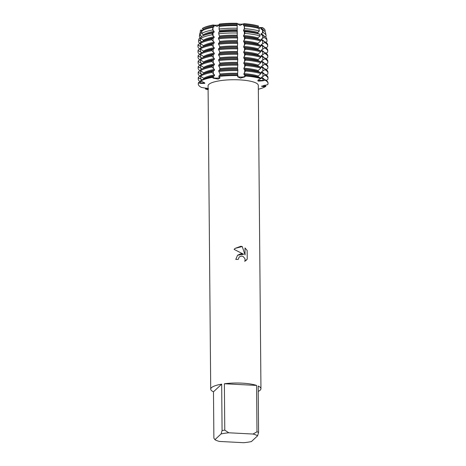 <?xml version="1.0" encoding="UTF-8"?>
<svg xmlns="http://www.w3.org/2000/svg" width="466" height="466" viewBox="0 0 466 466"><rect width="100%" height="100%" fill="white"/><g stroke="black" fill="none" stroke-linecap="round" stroke-linejoin="round"><path stroke-width="0.7" d="M257.82 27.168A3.681 0.868 179.5 0 0 262.236 27.506L261.117 28.327L261.129 29.23L262.667 29.917L263.139 32.573L261.164 33.762L261.176 34.67L263.715 35.795L264.012 37.461L261.216 39.202L261.222 40.111L264.618 41.608L264.624 42.517L261.263 44.643L261.269 45.552L264.665 47.049L264.676 47.957L261.31 50.083L261.315 50.992L264.711 52.489L264.723 53.398L261.356 55.524L261.362 56.433L264.758 57.93L264.77 58.833L261.403 60.964L261.409 61.867L264.81 63.37L264.816 64.273L261.449 66.405L261.461 67.308L264.857 68.805L264.863 69.714L261.496 71.84L261.508 72.748L264.904 74.245L264.909 75.154L261.548 77.28L261.554 78.189L264.95 79.686L264.956 80.14L262.964 80.368A3.681 0.868 -0.5 0 1 258.129 79.995A3.681 0.868 179.5 0 0 258.281 80.059A3.681 0.868 179.5 0 0 262.964 80.368L264.956 80.14A34.874 8.202 -0.5 0 1 267.717 84.614L261.519 86.315L263.756 86.659L265.789 86.408A34.874 8.202 -0.5 0 1 258.333 89.245A34.874 8.202 -0.5 0 0 265.789 86.408L263.744 86.245L265.789 86.408L265.783 85.954L264.537 85.179M264.95 79.686A34.874 8.202 179.5 0 1 268.037 83.018L268.043 83.472A34.874 8.202 -0.5 0 0 264.956 80.14L262.975 80.781L258.321 81.131L257.797 80.601L259.236 79.337L260.966 78.597L260.96 78.142L258.257 76.913L258.246 76.005L260.919 73.611L260.913 72.702L258.211 71.473L258.199 70.564L260.873 68.17L260.867 67.261L258.158 66.032L258.152 65.124L260.826 62.729L260.82 61.821L258.112 60.592L258.106 59.683L260.779 57.289L260.774 56.38L258.065 55.151L258.059 54.242L260.733 51.848L260.727 50.94L258.018 49.711L258.013 48.808L260.686 46.408L260.675 45.505L257.972 44.27L257.966 43.367L260.64 40.967L260.628 40.064L257.925 38.835L257.914 37.927L260.092 35.94L259.83 34.286L257.879 33.395L257.867 32.486L259.329 31.094L258.91 28.461L257.826 27.954L257.82 27.045L258.537 26.073A32.399 7.619 -0.5 0 0 244.155 23.661L239.926 25.42L237.147 23.533L239.926 25.42L244.155 23.661L243.52 24.651L243.526 25.56L244.347 26.02L244.545 28.618L243.567 30.092L243.572 30.995L244.784 31.77L244.906 33.395L243.613 35.532L243.625 36.435L245.163 37.472L245.174 38.381L243.66 40.967L243.671 41.876L245.215 42.913L245.221 43.816L243.712 46.408L243.718 47.316L245.262 48.353L245.267 49.256L243.759 51.848L243.765 52.757L245.308 53.788L245.314 54.697L243.805 57.289L243.811 58.198L245.355 59.229L245.361 60.137L243.852 62.729L243.858 63.638L245.401 64.669L245.413 65.578L243.899 68.17L243.91 69.073L245.448 70.11L245.46 71.018L243.945 73.611L243.957 74.513L245.495 75.55L245.5 76.005A34.874 8.202 -0.5 0 1 260.966 78.597A34.874 8.202 -0.5 0 0 245.5 76.005L244.732 76.907L240.392 78.131L237.608 76.756L237.934 75.614L237.584 74.426L237.881 69.719L237.538 68.985L237.835 64.279L237.491 63.551L237.788 58.838L237.444 58.11L237.742 53.398L237.398 52.67L237.695 47.963L237.345 47.229L237.654 43.425L237.299 41.789L237.608 37.991L237.252 36.348L237.147 23.3A32.399 7.619 -0.5 0 0 219.37 24.051A32.399 7.619 -0.5 0 1 237.147 23.3M218.245 77.991A3.681 0.868 179.5 0 0 219.888 77.484A3.681 0.868 -0.5 0 1 217.01 78.113A3.681 0.868 -0.5 0 1 213.428 77.81A3.681 0.868 179.5 0 0 218.245 77.991M219.37 24.051L219.597 25.98L219.218 26.411L219.037 29.014L219.643 31.42L218.822 32.171L218.705 33.802L219.696 36.861L218.49 37.886L218.496 38.794L219.404 40.361L219.742 42.301L218.537 43.326L218.542 44.235L219.451 45.802L219.789 47.742L218.583 48.767L218.589 49.676L219.498 51.237L219.835 53.176L218.63 54.207L218.636 55.116L219.544 56.677L219.882 58.617L218.676 59.648L218.682 60.551L219.591 62.118L219.929 64.058L218.723 65.089L218.735 65.991L219.637 67.558L219.975 69.498L218.77 70.523L218.781 71.432L219.69 72.999L220.028 74.939L218.822 76.418L220.045 77.939L218.239 79.063L213.428 78.224L212.112 77.414L213.428 77.81L212.112 77.414L212.106 76.96L214.476 75.76L214.465 74.851L212.065 72.428L212.059 71.519L214.43 70.319L214.418 69.411L212.018 66.987L212.013 66.079L214.377 64.879L214.372 63.97L211.972 61.547L211.966 60.638L214.331 59.438L214.325 58.535L211.925 56.106L211.913 55.198L214.284 53.998L214.278 53.095L211.879 50.666L211.867 49.763L214.238 48.563L214.232 47.654L211.826 45.225L211.82 44.322L214.191 43.122L214.185 42.214L211.78 39.791L211.774 38.882L214.144 37.682L214.133 36.773L212.117 34.781L212.286 33.138L214.098 32.241L214.086 31.333L212.618 29.964L212.892 27.348L214.045 26.801L214.04 25.892L213.154 24.972L217.074 26.399L219.579 24.966L217.074 26.399L213.154 24.972M212.106 76.96A34.874 8.202 179.5 0 0 202.25 79.779A34.874 8.202 179.5 0 0 200.543 80.694L200.549 81.142L202.588 81.725L204.836 83.391L200.782 83.408L198.621 82.942A34.874 8.202 -0.5 0 0 201.382 87.41L208.092 88.592M240.374 77.059A3.681 0.868 179.5 0 0 244.732 76.488L245.5 76.005L244.732 76.488A3.681 0.868 -0.5 0 1 240.998 77.076A3.681 0.868 -0.5 0 1 237.677 76.418A3.681 0.868 179.5 0 0 240.374 77.059M262.096 85.965A3.681 0.868 179.5 0 0 263.744 86.245A3.681 0.868 -0.5 0 1 262.096 85.965M265.072 30.273A32.399 7.619 -0.5 0 0 262.236 27.506L258.921 28.531L262.236 27.506A32.399 7.619 -0.5 0 1 265.09 30.366A32.399 7.619 -0.5 0 0 265.072 30.273L265.107 30.459A32.434 7.625 -0.5 0 1 264.968 31.595M240.899 253.766L243.648 254.285L234.124 249.38L235.015 248.407L240.835 246.287L242.238 246.526L245.064 254.954L245 247.929L247.149 250.452L247.225 259.119L244.772 261.362L245.116 259.824L244.848 258.461L243.002 256.405L241.679 256.05L239.233 256.929L238.173 259.434A25.117 5.907 179.5 0 0 235.779 259.405L237.561 255.24L240.899 253.766M256.982 431.801L253.015 434.038L228.794 432.786L224.781 430.141L224.379 383.757A25.117 5.907 -0.5 0 1 242.029 383.145A25.117 5.907 -0.5 0 1 256.58 385.423L256.982 431.801A25.117 5.907 -0.5 0 1 258.589 432.425L258.181 386.046A25.117 5.907 -0.5 0 1 260.948 388.702A25.117 5.907 -0.5 0 1 258.228 391.405M213.48 391.795L221.676 384.159L222.078 430.543L221.088 433.928L214.919 439.677L213.882 438.18L213.48 391.795A25.117 5.907 -0.5 0 1 210.714 389.139L208.069 85.861A25.117 5.907 -0.5 0 1 239.378 79.867A25.117 5.907 -0.5 0 1 258.298 85.424L260.948 388.702M238.161 259.434L239.221 256.941M246.182 260.366L247.225 259.119L247.149 250.452M237.549 255.246L243.648 254.285M247.137 250.463L245 247.947M245.052 254.96L242.227 246.531L235.01 248.413M237.147 23.411A3.681 0.868 179.5 0 0 240.141 24.18A3.681 0.868 179.5 0 0 244.155 23.661A32.399 7.619 -0.5 0 1 258.537 26.073M201.382 87.41A34.874 8.202 -0.5 0 1 198.295 84.078A34.874 8.202 -0.5 0 1 198.621 82.942L198.615 82.488L200.77 81.434L200.782 82.995A3.681 0.868 179.5 0 0 204.481 82.534A3.681 0.868 -0.5 0 1 200.782 82.995L198.621 82.942L200.782 82.995A16.339 15.384 -133 0 1 200.782 83.408M201.801 36.325L199.728 35.247L200.188 32.55L201.766 31.735L201.755 30.832L200.613 30.104A32.399 7.619 -0.5 0 0 200.333 30.838A32.399 7.619 -0.5 0 0 200.322 30.931A32.399 7.619 -0.5 0 1 200.613 30.104L202.331 30.663L200.613 30.104A3.681 0.868 179.5 0 0 203.351 29.847M208.034 88.575C208.943 88.954 208.634 89.117 207.108 89.047L205.372 88.959L207.114 88.633A3.681 0.868 179.5 0 0 207.766 88.476A3.681 0.868 -0.5 0 1 207.114 88.633L205.372 88.959L205.972 88.004M213.148 24.972A32.399 7.619 -0.5 0 0 202.395 28.443A32.399 7.619 -0.5 0 1 213.148 24.972A3.681 0.868 179.5 0 0 216.806 25.205A3.681 0.868 179.5 0 0 219.486 24.541M218.822 76.418A34.874 8.202 -0.5 0 1 237.934 75.614A34.874 8.202 -0.5 0 0 218.822 76.418M200.549 81.142A34.874 8.202 -0.5 0 1 212.112 77.414A34.874 8.202 -0.5 0 0 200.549 81.142M208.104 89.682A34.874 8.202 -0.5 0 1 205.372 88.959A34.874 8.202 -0.5 0 0 208.104 89.682M210.714 389.139A25.117 5.907 -0.5 0 1 221.676 384.159M253.015 434.038A22.607 5.318 -0.5 0 1 257.593 435.815L251.43 441.558A22.607 5.318 -0.5 0 1 243.718 442.7L219.503 441.448A22.607 5.318 -0.5 0 1 214.919 439.677M221.088 433.928A22.607 5.318 -0.5 0 1 228.794 432.786M222.078 430.543A25.117 5.907 -0.5 0 1 224.781 430.141M257.593 435.815L258.589 432.425M224.379 383.757L256.58 385.423M266.133 80.379L267.67 79.628A34.874 8.202 -0.5 0 0 267.997 78.486A34.874 8.202 -0.5 0 0 264.909 75.154M266.086 74.939L267.624 74.187A34.874 8.202 -0.5 0 0 267.95 73.046A34.874 8.202 -0.5 0 0 264.863 69.714M266.039 69.498L267.577 68.747A34.874 8.202 -0.5 0 0 267.903 67.605A34.874 8.202 -0.5 0 0 264.816 64.273M265.993 64.058L267.531 63.306A34.874 8.202 -0.5 0 0 267.857 62.164A34.874 8.202 -0.5 0 0 264.77 58.833M265.94 58.617L267.478 57.866A34.874 8.202 -0.5 0 0 267.81 56.724A34.874 8.202 -0.5 0 0 264.723 53.398M265.894 53.176L267.432 52.425A34.874 8.202 -0.5 0 0 267.758 51.289A34.874 8.202 -0.5 0 0 264.676 47.957M265.847 47.736L267.385 46.984A34.874 8.202 -0.5 0 0 267.711 45.849A34.874 8.202 -0.5 0 0 264.624 42.517M265.801 42.301L266.721 41.847A34.245 8.05 -0.5 0 0 267.006 40.385A34.245 8.05 -0.5 0 0 264.012 37.461M265.533 36.965L265.777 36.849A33.342 7.84 -0.5 0 0 266.057 35.422A33.342 7.84 -0.5 0 0 263.139 32.573M237.142 23.661L237.147 23.475A32.434 7.625 -0.5 0 0 219.358 24.226M212.892 27.348A32.847 7.724 179.5 0 0 203.613 30.005A32.847 7.724 179.5 0 0 202.005 30.861L201.568 33.535L203.397 34.787L203.403 35.562M212.286 33.138A33.936 7.98 179.5 0 0 202.698 35.882A33.936 7.98 179.5 0 0 201.038 36.767L200.764 38.445L203.444 40.227L203.45 41.002M211.774 38.882A34.874 8.202 179.5 0 0 201.918 41.701A34.874 8.202 179.5 0 0 200.211 42.616L200.223 43.519L203.491 45.662L203.496 46.443M211.82 44.322A34.874 8.202 179.5 0 0 201.97 47.142A34.874 8.202 179.5 0 0 200.258 48.05L200.269 48.959L203.537 51.103L203.543 51.883M211.867 49.763A34.874 8.202 179.5 0 0 202.017 52.582A34.874 8.202 179.5 0 0 200.304 53.491L200.316 54.4L203.584 56.543L203.59 57.318M211.913 55.198A34.874 8.202 179.5 0 0 202.063 58.023A34.874 8.202 179.5 0 0 200.357 58.932L200.363 59.84L203.63 61.984L203.642 62.759M211.966 60.638A34.874 8.202 179.5 0 0 202.11 63.463A34.874 8.202 179.5 0 0 200.403 64.372L200.409 65.281L203.683 67.424L203.689 68.199M212.013 66.079A34.874 8.202 179.5 0 0 202.157 68.904A34.874 8.202 179.5 0 0 200.45 69.813L200.456 70.716L203.729 72.865L203.735 73.64M212.059 71.519A34.874 8.202 179.5 0 0 202.203 74.339A34.874 8.202 179.5 0 0 200.496 75.253L200.502 76.156L203.776 78.305L203.782 79.08M202.186 79.814L198.58 77.956L198.568 77.047L200.502 76.104M202.133 74.35A31.292 7.357 -0.5 0 0 202.116 74.385L198.533 72.515L198.522 71.607L200.456 70.663M202.087 68.933L198.481 67.075L198.475 66.166L200.409 65.223M202.04 63.492L198.434 61.634L198.429 60.726L200.363 59.782M201.994 58.052L198.388 56.194L198.382 55.285L200.316 54.341M201.924 52.623A31.292 7.357 -0.5 0 1 201.947 52.588L198.341 50.753L198.335 49.85L200.269 48.901M201.9 47.177L198.295 45.313L198.283 44.41L200.217 43.46M201.848 41.707A31.292 7.357 -0.5 0 0 201.83 41.742L198.871 40.21L199.163 38.515L200.887 37.664M200.77 81.434L201.062 81.288M202.395 28.443L203.351 29.346L203.357 30.127M268.043 83.472A34.874 8.202 -0.5 0 1 267.717 84.614M198.615 82.488A34.874 8.202 179.5 0 0 198.289 83.624L198.295 84.078M237.928 75.16A34.874 8.202 179.5 0 0 218.822 75.964M260.96 78.142A34.874 8.202 179.5 0 0 245.495 75.55M202.25 79.779L205.413 78.329A31.292 7.357 -0.5 0 1 214.476 75.76M220.028 74.939A31.292 7.357 -0.5 0 1 237.701 74.193M243.957 74.513A31.292 7.357 -0.5 0 1 258.257 76.913M203.776 78.305A31.292 7.357 -0.5 0 1 214.465 74.851M220.016 74.03A31.292 7.357 -0.5 0 1 237.689 73.284M243.945 73.611A31.292 7.357 -0.5 0 1 258.246 76.005M261.548 77.28A31.292 7.357 -0.5 0 1 264.129 79.325M200.502 76.156A34.874 8.202 -0.5 0 1 212.065 72.428M200.159 81.736A34.874 8.202 -0.5 0 1 198.254 79.092A34.874 8.202 -0.5 0 1 198.58 77.956M218.781 71.432A34.874 8.202 -0.5 0 1 237.887 70.628M245.46 71.018A34.874 8.202 -0.5 0 1 260.919 73.611M198.568 77.047A34.874 8.202 179.5 0 0 198.242 78.189L198.254 79.092M237.881 69.719A34.874 8.202 179.5 0 0 218.77 70.523M260.913 72.702A34.874 8.202 179.5 0 0 245.448 70.11M267.997 78.486L267.991 77.577A34.874 8.202 179.5 0 0 264.904 74.245M202.203 74.339L205.366 72.894A31.292 7.357 -0.5 0 1 214.43 70.319M219.975 69.498A31.292 7.357 -0.5 0 1 237.648 68.752M243.91 69.073A31.292 7.357 -0.5 0 1 258.211 71.473M203.729 72.865A31.292 7.357 -0.5 0 1 214.418 69.411M219.969 68.589A31.292 7.357 -0.5 0 1 237.643 67.844M243.899 68.17A31.292 7.357 -0.5 0 1 258.199 70.564M261.496 71.84A31.292 7.357 -0.5 0 1 264.082 73.884M200.456 70.716A34.874 8.202 -0.5 0 1 212.018 66.987M200.106 76.296A34.874 8.202 -0.5 0 1 198.201 73.651A34.874 8.202 -0.5 0 1 198.533 72.515M218.735 65.991A34.874 8.202 -0.5 0 1 237.841 65.188M245.413 65.578A34.874 8.202 -0.5 0 1 260.873 68.17M198.522 71.607A34.874 8.202 179.5 0 0 198.196 72.748L198.201 73.651M237.835 64.279A34.874 8.202 179.5 0 0 218.723 65.089M260.867 67.261A34.874 8.202 179.5 0 0 245.401 64.669M267.95 73.046L267.944 72.137A34.874 8.202 179.5 0 0 264.857 68.805M202.157 68.904L205.32 67.454A31.292 7.357 -0.5 0 1 214.377 64.879M219.929 64.058A31.292 7.357 -0.5 0 1 237.602 63.312M243.858 63.638A31.292 7.357 -0.5 0 1 258.158 66.032M203.683 67.424A31.292 7.357 -0.5 0 1 214.372 63.97M219.923 63.149A31.292 7.357 -0.5 0 1 237.596 62.403M243.852 62.729A31.292 7.357 -0.5 0 1 258.152 65.124M261.449 66.405A31.292 7.357 -0.5 0 1 264.036 68.444M200.409 65.281A34.874 8.202 -0.5 0 1 211.972 61.547M200.06 70.855A34.874 8.202 -0.5 0 1 198.155 68.217A34.874 8.202 -0.5 0 1 198.481 67.075M218.682 60.551A34.874 8.202 -0.5 0 1 237.794 59.747M245.361 60.137A34.874 8.202 -0.5 0 1 260.826 62.729M198.475 66.166A34.874 8.202 179.5 0 0 198.149 67.308L198.155 68.217M237.788 58.838A34.874 8.202 179.5 0 0 218.676 59.648M260.82 61.821A34.874 8.202 179.5 0 0 245.355 59.229M267.903 67.605L267.898 66.696A34.874 8.202 179.5 0 0 264.81 63.37M202.11 63.463L205.273 62.013A31.292 7.357 -0.5 0 1 214.331 59.438M219.882 58.617A31.292 7.357 -0.5 0 1 237.555 57.871M243.811 58.198A31.292 7.357 -0.5 0 1 258.112 60.592M203.63 61.984A31.292 7.357 -0.5 0 1 214.325 58.535M219.876 57.714A31.292 7.357 -0.5 0 1 237.549 56.968M243.805 57.289A31.292 7.357 -0.5 0 1 258.106 59.683M261.403 60.964A31.292 7.357 -0.5 0 1 263.983 63.009M200.363 59.84A34.874 8.202 -0.5 0 1 211.925 56.106M200.013 65.415A34.874 8.202 -0.5 0 1 198.108 62.776A34.874 8.202 -0.5 0 1 198.434 61.634M218.636 55.116A34.874 8.202 -0.5 0 1 237.747 54.306M245.314 54.697A34.874 8.202 -0.5 0 1 260.779 57.289M198.429 60.726A34.874 8.202 179.5 0 0 198.102 61.867L198.108 62.776M237.742 53.398A34.874 8.202 179.5 0 0 218.63 54.207M260.774 56.38A34.874 8.202 179.5 0 0 245.308 53.788M267.857 62.164L267.845 61.262A34.874 8.202 179.5 0 0 264.758 57.93M202.063 58.023L205.221 56.572A31.292 7.357 -0.5 0 1 214.284 53.998M219.835 53.176A31.292 7.357 -0.5 0 1 237.509 52.431M243.765 52.757A31.292 7.357 -0.5 0 1 258.065 55.151M203.584 56.543A31.292 7.357 -0.5 0 1 214.278 53.095M219.83 52.274A31.292 7.357 -0.5 0 1 237.503 51.528M243.759 51.848A31.292 7.357 -0.5 0 1 258.059 54.242M261.356 55.524A31.292 7.357 -0.5 0 1 263.937 57.568M200.316 54.4A34.874 8.202 -0.5 0 1 211.879 50.666M199.966 59.974A34.874 8.202 -0.5 0 1 198.062 57.335A34.874 8.202 -0.5 0 1 198.388 56.194M218.589 49.676A34.874 8.202 -0.5 0 1 237.701 48.866M245.267 49.256A34.874 8.202 -0.5 0 1 260.733 51.848M198.382 55.285A34.874 8.202 179.5 0 0 198.056 56.427L198.062 57.335M237.695 47.963A34.874 8.202 179.5 0 0 218.583 48.767M260.727 50.94A34.874 8.202 179.5 0 0 245.262 48.353M267.81 56.724L267.799 55.821A34.874 8.202 179.5 0 0 264.711 52.489M202.017 52.582L205.174 51.132A31.292 7.357 -0.5 0 1 214.238 48.563M219.789 47.742A31.292 7.357 -0.5 0 1 237.462 46.99M243.718 47.316A31.292 7.357 -0.5 0 1 258.018 49.711M203.537 51.103A31.292 7.357 -0.5 0 1 214.232 47.654M219.783 46.833A31.292 7.357 -0.5 0 1 237.45 46.087M243.712 46.408A31.292 7.357 -0.5 0 1 258.013 48.808M261.31 50.083A31.292 7.357 -0.5 0 1 263.89 52.128M200.269 48.959A34.874 8.202 -0.5 0 1 211.826 45.225M199.92 54.534A34.874 8.202 -0.5 0 1 198.015 51.895A34.874 8.202 -0.5 0 1 198.341 50.753M218.542 44.235A34.874 8.202 -0.5 0 1 237.654 43.425M245.221 43.816A34.874 8.202 -0.5 0 1 260.686 46.408M198.335 49.85A34.874 8.202 179.5 0 0 198.003 50.986L198.015 51.895M237.643 42.523A34.874 8.202 179.5 0 0 218.537 43.326M260.675 45.505A34.874 8.202 179.5 0 0 245.215 42.913M267.758 51.289L267.752 50.38A34.874 8.202 179.5 0 0 264.665 47.049M201.97 47.142L205.127 45.691A31.292 7.357 -0.5 0 1 214.191 43.122M219.742 42.301A31.292 7.357 -0.5 0 1 237.415 41.556M243.671 41.876A31.292 7.357 -0.5 0 1 257.972 44.27M203.491 45.662A31.292 7.357 -0.5 0 1 214.185 42.214M219.731 41.392A31.292 7.357 -0.5 0 1 237.404 40.647M243.66 40.967A31.292 7.357 -0.5 0 1 257.966 43.367M261.263 44.643A31.292 7.357 -0.5 0 1 263.843 46.687M200.223 43.519A34.874 8.202 -0.5 0 1 211.78 39.791M199.873 49.099A34.874 8.202 -0.5 0 1 197.968 46.454A34.874 8.202 -0.5 0 1 198.295 45.313M218.496 38.794A34.874 8.202 -0.5 0 1 237.608 37.991M245.174 38.381A34.874 8.202 -0.5 0 1 260.64 40.967M198.283 44.41A34.874 8.202 179.5 0 0 197.957 45.546L197.968 46.454M237.596 37.082A34.874 8.202 179.5 0 0 218.49 37.886M260.628 40.064A34.874 8.202 179.5 0 0 245.163 37.472M267.711 45.849L267.705 44.94A34.874 8.202 179.5 0 0 264.618 41.608M201.918 41.701L205.081 40.251A31.292 7.357 -0.5 0 1 214.144 37.682M219.696 36.861A31.292 7.357 -0.5 0 1 237.369 36.115M243.625 36.435A31.292 7.357 -0.5 0 1 257.925 38.835M203.444 40.227A31.292 7.357 -0.5 0 1 214.133 36.773M219.684 35.952A31.292 7.357 -0.5 0 1 237.357 35.206M243.613 35.532A31.292 7.357 -0.5 0 1 257.914 37.927M261.216 39.202A31.292 7.357 -0.5 0 1 263.797 41.247M200.764 38.445A34.245 8.05 -0.5 0 1 212.117 34.781M199.961 43.588A34.245 8.05 -0.5 0 1 198.58 40.985A34.245 8.05 -0.5 0 1 198.871 40.21M218.705 33.802A34.245 8.05 -0.5 0 1 237.474 33.01M244.906 33.395A34.245 8.05 -0.5 0 1 260.092 35.94M199.163 38.515A33.936 7.98 179.5 0 0 198.871 39.284L198.58 40.985M237.415 31.385A33.936 7.98 179.5 0 0 218.822 32.171M259.83 34.286A33.936 7.98 179.5 0 0 244.784 31.77M267.006 40.385L266.686 38.695A33.936 7.98 179.5 0 0 263.715 35.795M202.698 35.882L205.034 34.816A31.292 7.357 -0.5 0 1 214.098 32.241M219.643 31.42A31.292 7.357 -0.5 0 1 237.316 30.674M243.572 30.995A31.292 7.357 -0.5 0 1 257.879 33.395M203.397 34.787A31.292 7.357 -0.5 0 1 214.086 31.333M219.637 30.511A31.292 7.357 -0.5 0 1 237.31 29.766M243.567 30.092A31.292 7.357 -0.5 0 1 257.867 32.486M261.164 33.762A31.292 7.357 -0.5 0 1 263.75 35.812M201.568 33.535A33.342 7.84 -0.5 0 1 212.618 29.964M200.199 38.008A33.342 7.84 -0.5 0 1 199.442 36.004A33.342 7.84 -0.5 0 1 199.728 35.247M219.037 29.014A33.342 7.84 -0.5 0 1 237.305 28.245M244.545 28.618A33.342 7.84 -0.5 0 1 259.329 31.094M200.188 32.55A32.847 7.724 179.5 0 0 199.908 33.296L199.442 36.004M237.217 25.653A32.847 7.724 179.5 0 0 219.218 26.411M258.91 28.461A32.847 7.724 179.5 0 0 244.347 26.02M266.057 35.422L265.544 32.725A32.847 7.724 179.5 0 0 262.667 29.917M203.613 30.005L204.988 29.375A31.292 7.357 -0.5 0 1 214.045 26.801M219.597 25.98A31.292 7.357 -0.5 0 1 237.27 25.234M243.526 25.56A31.292 7.357 -0.5 0 1 257.826 27.954M202.366 28.624A32.434 7.625 -0.5 0 1 213.131 25.147M200.572 32.364A32.434 7.625 -0.5 0 1 200.304 31.024A32.434 7.625 -0.5 0 1 200.578 30.29M244.172 23.836A32.434 7.625 -0.5 0 1 258.566 26.247M262.265 27.686A32.434 7.625 -0.5 0 1 265.107 30.459M203.351 29.346A31.292 7.357 -0.5 0 1 214.04 25.892M201.423 31.915L201.423 31.921A31.292 7.357 -0.5 0 1 201.755 30.832M219.591 25.071A31.292 7.357 -0.5 0 1 237.264 24.325M243.52 24.651A31.292 7.357 -0.5 0 1 257.82 27.045M261.117 28.327A31.292 7.357 -0.5 0 1 263.82 30.593M262.952 78.812L262.964 80.368A16.339 13.671 -68.8 0 0 262.975 80.781M244.714 74.933L244.732 76.488A16.339 3.949 -87 0 0 244.732 76.907M263.739 85.383L263.744 86.245A16.339 15.384 47 0 0 263.756 86.659M207.108 88.278L207.114 88.633A16.339 13.671 111.2 0 1 207.108 89.047M213.416 76.255L213.428 77.81A16.339 8.085 -98.4 0 1 213.428 78.224M244.318 29.09L244.289 25.974M244.365 34.531L244.335 31.414M244.411 39.971L244.382 36.855M244.458 45.412L244.429 42.295M244.504 50.846L244.475 47.73M244.551 56.287L244.528 53.171M244.598 61.728L244.574 58.611M244.65 67.168L244.621 64.052M244.697 72.609L244.667 69.492M200.753 79.109L200.724 76.296M200.706 73.669L200.677 70.855M200.654 68.234L200.63 65.415M200.607 62.794L200.584 59.974M200.561 57.353L200.537 54.534M200.514 51.912L200.491 49.099M200.467 46.472L200.444 43.658M200.421 41.031L200.392 37.915M200.368 35.591L200.345 32.474M213.393 73.931L213.37 70.815M213.346 68.49L213.317 65.374M213.3 63.05L213.271 59.933M213.253 57.609L213.224 54.493M213.207 52.169L213.178 49.052M213.154 46.728L213.131 43.612M213.108 41.293L213.084 38.177M213.061 35.853L213.038 32.736M213.014 30.412L212.985 27.296M262.55 32.97L262.521 29.853M262.597 38.41L262.574 35.294M262.643 43.851L262.62 40.734M262.696 49.285L262.667 46.169M262.742 54.726L262.713 51.609M262.789 60.166L262.76 57.05M262.836 65.607L262.807 62.491M262.882 71.048L262.853 67.931M262.929 76.488L262.906 73.372"/></g></svg>
